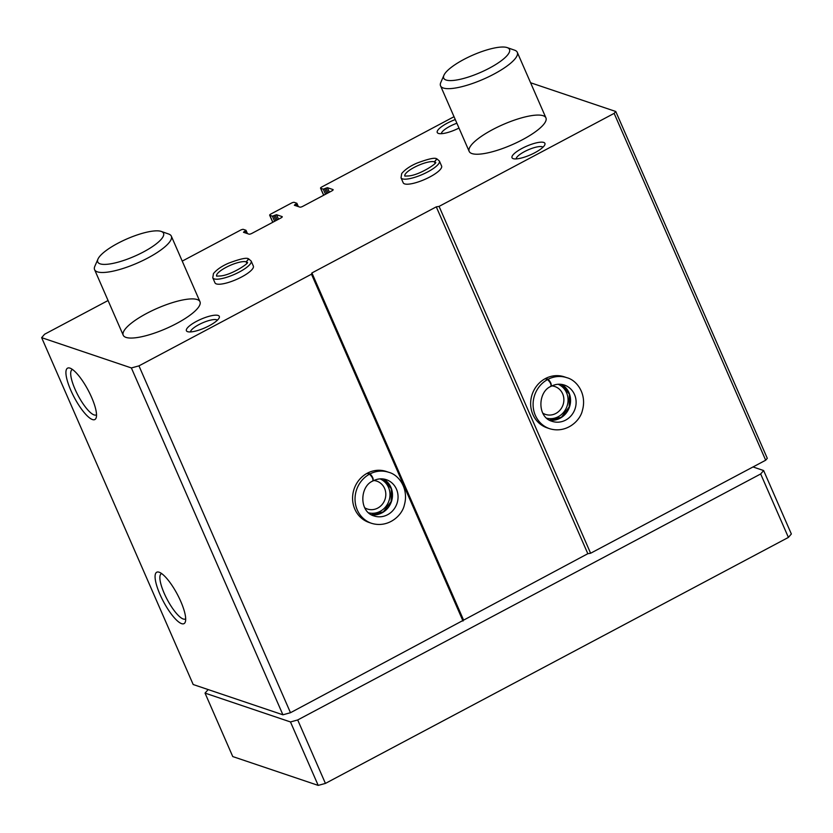 <?xml version="1.0" encoding="UTF-8"?>
<svg xmlns="http://www.w3.org/2000/svg" width="833" height="833" viewBox="0 0 833 833"><rect width="100%" height="100%" fill="white"/><g stroke="black" fill="none" stroke-linecap="round" stroke-linejoin="round"><path stroke-width="1.25" d="M182.24 261.114L240.477 230.168A2.395 0.635 156.4 0 1 243.371 229.377L246.006 230.304L243.475 232.282L249.036 234.156A2.395 0.635 156.4 0 0 251.92 233.365L280.919 217.954A2.395 0.635 156.4 0 0 282.262 216.715A2.395 0.635 156.4 0 0 282.106 216.59L276.546 214.716L272.391 216.184L269.819 215.32A2.395 0.635 156.4 0 1 269.663 215.195A2.395 0.635 156.4 0 1 271.006 213.946L291.352 203.137A2.395 0.635 156.4 0 1 294.247 202.346L296.881 203.273L294.351 205.251L299.911 207.125A2.395 0.635 156.4 0 0 302.796 206.334L331.794 190.924A2.395 0.635 156.4 0 0 333.138 189.674A2.395 0.635 156.4 0 0 332.981 189.56L327.421 187.685L323.266 189.153L320.695 188.289A2.395 0.635 156.4 0 1 320.538 188.164A2.395 0.635 156.4 0 1 321.882 186.915L454.027 116.703M530.579 82.748L615.764 111.487L614.14 113.371L439.074 206.397L436.284 206.855L311.917 272.943L311.48 274.192L138.955 365.864L131.375 367.947L41.65 337.667L44.597 334.241L108.061 300.526M615.764 111.487L767.297 458.337L765.683 460.222L590.618 553.247L587.827 553.706L290.488 712.715L282.908 714.797L193.183 684.518L41.65 337.667M388.782 472.311L386.325 471.478A26.916 24.938 108.6 0 0 359.273 479.756A26.916 24.938 108.6 0 0 354.827 509.15A26.916 24.938 108.6 0 0 369.113 522.489L371.57 523.322C388.022 528.33 402.037 515.835 404.328 505.09C409.003 488.856 398.997 474.872 388.782 472.311A26.916 24.938 108.6 0 0 370.06 473.873C372.778 476.809 373.705 479.131 372.83 480.87M138.955 365.864L290.488 712.715M311.48 274.192L463.013 621.043M566.846 377.693L564.399 376.86A26.916 24.938 108.6 0 0 537.337 385.138A26.916 24.938 108.6 0 0 532.891 414.532A26.916 24.938 108.6 0 0 547.177 427.87L549.634 428.703C566.096 433.712 580.101 421.217 582.392 410.471C587.078 394.238 577.061 380.264 566.846 377.693A26.916 24.938 108.6 0 0 548.135 379.254C550.842 382.191 551.769 384.523 550.905 386.252M439.074 206.397L590.618 553.247M614.14 113.371L765.683 460.222M69.982 368.134A29.093 7.83 -118 0 0 74.345 397.591A29.093 7.83 -118 0 0 96.264 417.489A29.093 7.83 -118 0 0 88.131 390.177A29.093 7.83 -118 0 0 70.045 368.144A29.093 7.83 -118 0 0 69.982 368.134M159.145 572.219A29.093 7.83 -118 0 0 163.507 601.686A29.093 7.83 -118 0 0 185.426 621.585A29.093 7.83 -118 0 0 177.294 594.262A29.093 7.83 -118 0 0 159.207 572.24A29.093 7.83 -118 0 0 159.145 572.219M131.375 367.947L282.908 714.797M251.149 261.041L253.347 266.071A20.94 5.529 156.4 0 1 239.05 278.274A20.94 5.529 156.4 0 1 216.351 283.907A20.94 5.529 156.4 0 1 214.976 282.835L212.779 277.805A20.94 5.529 -23.6 0 0 234.177 274.484A20.94 5.529 -23.6 0 0 251.149 261.041L248.744 258.959M439.397 161.019L441.594 166.038A20.94 5.529 156.4 0 1 427.298 178.252A20.94 5.529 156.4 0 1 404.599 183.885A20.94 5.529 156.4 0 1 403.214 182.802L401.027 177.783A20.94 5.529 -23.6 0 0 422.425 174.461A20.94 5.529 -23.6 0 0 439.397 161.019L436.992 158.936M187.592 331.669A17.941 4.738 156.4 0 1 187.56 331.659A17.941 4.738 156.4 0 1 200.961 319.216A17.941 4.738 156.4 0 1 219.194 317.831A17.941 4.738 156.4 0 1 204.803 327.879A17.941 4.738 156.4 0 1 187.592 331.669M458.993 128.063A17.941 4.738 156.4 0 1 438.439 133.426A17.941 4.738 156.4 0 1 438.408 133.415A17.941 4.738 156.4 0 1 455.276 119.567M513.211 158.655A17.941 4.738 156.4 0 1 513.17 158.645A17.941 4.738 156.4 0 1 526.571 146.202A17.941 4.738 156.4 0 1 544.803 144.817A17.941 4.738 156.4 0 1 530.413 154.865A17.941 4.738 156.4 0 1 513.211 158.655M471.947 153.574A41.869 11.048 156.4 0 1 469.187 151.419A41.869 11.048 156.4 0 1 503.142 124.523A41.869 11.048 156.4 0 1 545.938 117.89A41.869 11.048 156.4 0 1 517.345 142.308A41.869 11.048 156.4 0 1 471.947 153.574M125.991 337.396A41.869 11.048 156.4 0 1 123.232 335.241A41.869 11.048 156.4 0 1 157.177 308.356A41.869 11.048 156.4 0 1 199.972 301.713A41.869 11.048 156.4 0 1 171.39 326.14A41.869 11.048 156.4 0 1 125.991 337.396M436.284 206.855L587.827 553.706M311.917 272.943L463.45 619.794M161.675 573.593A25.625 6.893 -118 0 0 161.321 573.739A25.625 6.893 -118 0 0 167.256 599.604A25.625 6.893 -118 0 0 185.363 618.992A25.625 6.893 -118 0 0 185.686 618.784M72.513 369.508A25.625 6.893 -118 0 0 72.148 369.654A25.625 6.893 -118 0 0 78.083 395.508A25.625 6.893 -118 0 0 96.201 414.896A25.625 6.893 -118 0 0 96.513 414.688M368.603 512.805A17.941 16.618 108.6 0 0 388.98 500.789A17.941 16.618 108.6 0 0 380.056 478.881M364.646 507.714A14.702 13.62 108.6 0 0 367.374 509.015A14.702 13.62 108.6 0 0 384.981 499.436A14.702 13.62 108.6 0 0 376.776 481.141A14.702 13.62 108.6 0 0 373.83 480.526M546.667 418.187A17.941 16.618 108.6 0 0 567.054 406.171A17.941 16.618 108.6 0 0 558.12 384.263M542.72 413.095A14.702 13.62 108.6 0 0 545.438 414.397A14.702 13.62 108.6 0 0 563.056 404.817A14.702 13.62 108.6 0 0 554.851 386.533A14.702 13.62 108.6 0 0 551.894 385.908M516.158 158.916A14.702 3.884 156.4 0 1 528.164 149.857A14.702 3.884 156.4 0 1 542.981 147.202M441.386 133.686A14.702 3.884 156.4 0 1 456.88 123.242M190.549 331.93A14.702 3.884 156.4 0 1 202.554 322.86A14.702 3.884 156.4 0 1 217.371 320.216M753.011 466.959L763.632 470.541L791.35 533.984L788.403 537.41L325.422 783.416L318.196 785.394L232.751 756.562L205.033 693.108L208.177 689.578M763.632 470.541L760.675 473.967L788.403 537.41M760.675 473.967L297.704 719.962L325.422 783.416M297.704 719.962L290.478 721.951L318.196 785.394M290.478 721.951L205.033 693.108M507.203 47.606L514.617 50.188A41.869 11.048 156.4 0 1 517.293 52.323A41.869 11.048 156.4 0 1 488.711 76.751A41.869 11.048 156.4 0 1 443.302 88.006A41.869 11.048 156.4 0 1 440.553 85.851A41.869 11.048 156.4 0 1 440.803 82.446L443.937 75.251A35.892 9.475 156.4 0 1 472.821 55.124A35.892 9.475 156.4 0 1 507.203 47.606A35.892 9.475 156.4 0 1 489.346 68.171A35.892 9.475 156.4 0 1 446.082 80.02A35.892 9.475 156.4 0 1 443.937 75.251M161.248 231.428L168.651 234.021A41.869 11.048 156.4 0 1 171.327 236.145A41.869 11.048 156.4 0 1 142.745 260.573A41.869 11.048 156.4 0 1 97.346 271.839A41.869 11.048 156.4 0 1 94.587 269.673A41.869 11.048 156.4 0 1 94.837 266.268L97.971 259.073A35.892 9.475 156.4 0 1 126.855 238.946A35.892 9.475 156.4 0 1 161.248 231.428A35.892 9.475 156.4 0 1 143.38 251.993A35.892 9.475 156.4 0 1 100.127 263.842A35.892 9.475 156.4 0 1 97.971 259.073M367.041 473.342L369.498 474.175A26.916 24.938 108.6 0 0 355.056 500.237A26.916 24.938 108.6 0 0 371.57 523.322M367.603 473.04L370.06 473.873M372.736 480.922C373.444 479.277 372.372 477.028 369.498 474.175M545.115 378.723L547.573 379.556A26.916 24.938 108.6 0 0 533.12 405.619A26.916 24.938 108.6 0 0 549.634 428.703M545.677 378.421L548.135 379.254M550.8 386.304C551.519 384.659 550.436 382.409 547.573 379.556M435.065 163.185L434.472 161.841L436.971 158.968M435.045 163.216L434.43 161.821L436.794 158.916C435.222 157.343 428.631 158.749 417.021 163.091C410.252 165.965 405.15 169.443 401.704 173.535L401.027 177.783M246.818 263.207L246.235 261.864L248.723 258.99M246.797 263.238L246.193 261.854L248.557 258.938M246.006 230.397L247.401 233.615M245.339 230.928L246.36 233.261M244.069 231.605L244.517 232.636M276.546 214.716L278.524 219.235M275.098 215.112L277.212 219.933M273.828 215.789L275.942 220.61M272.391 216.184L274.619 221.307M269.819 215.32L272.849 222.244M296.881 203.367L298.276 206.574M296.215 203.887L297.235 206.22M294.944 204.564L295.403 205.605M327.421 187.685L329.399 192.204M325.984 188.081L328.087 192.902M324.703 188.758L326.817 193.568M323.266 189.153L325.505 194.266M320.695 188.289L323.725 195.214M371.383 514.763A19.138 17.732 108.6 0 0 391.416 501.612A19.138 17.732 108.6 0 0 383.461 478.996L391.291 488.773L391.146 501.518L383.326 511.879L371.362 514.752M373.049 480.922C359.721 486.055 358.804 511.899 374.059 515.95A19.138 17.732 108.6 0 0 396.977 503.486A19.138 17.732 108.6 0 0 386.293 479.673C381.91 478.257 377.536 478.642 373.163 480.86M549.457 420.155A19.138 17.732 108.6 0 0 569.491 406.993A19.138 17.732 108.6 0 0 561.525 384.388M551.123 386.304C537.785 391.448 536.879 417.281 552.123 421.331A19.138 17.732 108.6 0 0 575.041 408.868A19.138 17.732 108.6 0 0 564.368 385.054C559.984 383.638 555.601 384.034 551.227 386.241M434.43 161.821A16.754 4.415 -23.6 0 0 416.615 166.184A16.754 4.415 -23.6 0 0 404.796 175.909M435.461 162.518A16.754 4.415 -23.6 0 0 434.472 161.841M246.193 261.854A16.754 4.415 -23.6 0 0 228.367 266.206A16.754 4.415 -23.6 0 0 216.549 275.931M247.214 262.541A16.754 4.415 -23.6 0 0 246.235 261.864M246.006 230.304L247.463 233.625M269.663 215.195L272.766 222.286M296.881 203.273L298.339 206.594M320.538 188.164L323.641 195.255M440.553 85.851L469.187 151.419M517.293 52.323L545.938 117.89M94.587 269.673L123.232 335.241M171.327 236.145L199.972 301.713M549.436 420.134L561.4 417.26L569.22 406.91L569.356 394.165L561.504 384.377M404.859 176.107L408.826 175.93C420.373 174.888 438.356 162.373 435.503 162.393L435.555 162.695M212.779 277.805L213.456 273.557C216.903 269.465 222.005 265.987 228.773 263.113C240.383 258.771 246.984 257.366 248.567 258.896M216.611 276.129L220.589 275.952C232.136 274.911 250.108 262.395 247.255 262.416L247.318 262.718"/></g></svg>
